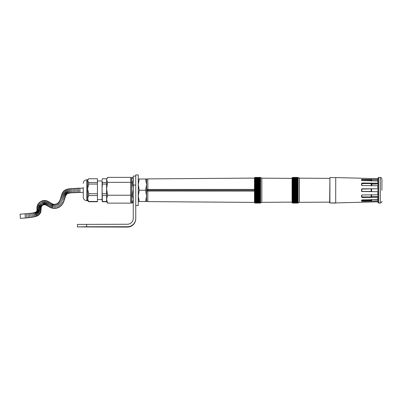 <?xml version="1.0" encoding="UTF-8"?>
<svg xmlns="http://www.w3.org/2000/svg" width="402" height="402" viewBox="0 0 402 402"><rect width="100%" height="100%" fill="white"/><g stroke="black" fill="none" stroke-linecap="round" stroke-linejoin="round"><path stroke-width="0.6" d="M335.74 202.915L377.815 201.824L377.815 201.005L362.152 201.327L362.152 200.955L361.74 200.879L371.152 200.955L371.82 200.377L362.152 200.603L361.82 199.94M377.986 200.422L377.815 201.005M362.152 201.327L361.569 201.1L361.569 200.221L362.152 199.869L377.815 199.548L377.815 197.302L362.152 197.488L361.74 197.131L371.152 197.271L371.82 196.94L362.152 196.91L361.82 196.643L361.82 195.161L362.152 194.864M377.986 196.965L377.815 197.302M362.152 197.488L361.569 197.02L361.569 195.503L362.152 194.965L377.815 194.774L377.815 191.709L361.74 191.538L362.152 191.709L361.569 191.126L362.152 191.709L361.82 191.106L361.82 189.397L362.152 189.071L371.639 188.865M361.82 191.106L361.569 191.126L361.569 189.377L362.152 188.794L377.986 188.794M377.815 188.794L377.815 185.729L362.152 185.538L361.569 185L361.569 183.483L362.152 183.016L377.815 183.201L377.986 183.538M377.815 183.201L377.815 180.955L362.152 180.634L361.569 180.277L361.569 179.403L377.815 179.498L377.986 180.081M377.815 179.498L377.815 178.679L362.152 178.302M335.7 202.93L335.725 177.583L329.901 177.583L329.901 202.915L335.374 203.085M330.072 203.085L329.655 202.668L329.901 177.583M329.901 202.915L335.725 202.915M361.569 178.232L335.725 177.583M361.82 189.397L361.74 188.965L361.569 189.377L361.74 188.965L362.152 188.794L362.152 189.071M361.569 183.719L361.74 183.372L361.82 183.86L362.152 183.593L371.152 183.593L371.569 183.995M361.569 179.81L371.82 180.126L371.152 179.548L361.74 179.624M377.986 183.895L371.82 183.895L371.152 183.227L361.74 183.372M361.82 196.643L361.74 197.131M361.82 200.467L361.74 200.879M371.82 183.563L371.569 185.654M371.569 180.553L371.569 180.252L371.569 180.825L371.82 180.699L371.82 180.126M361.569 185.237L361.82 185.342L361.82 183.86M362.152 185.639L361.82 185.342M371.569 185.875L370.528 185.639M371.569 189.04L371.569 191.458L362.152 191.432M370.528 194.864L371.569 194.628M361.569 195.266L361.82 195.161M371.569 194.849L371.569 196.724L371.569 194.849M371.569 200.251L371.569 199.673L377.986 199.804M377.986 201.834L377.986 178.086L378.674 177.418L378.674 203.085L377.986 202.417L377.986 190.252M381.9 190.252L381.9 179.141L381.9 190.252M292.405 202.894L298.153 202.904L297.797 203.015L298.153 202.839L297.797 202.96L298.153 202.779L297.797 202.889L298.153 202.708L297.797 202.804L298.153 202.618L297.797 202.703L298.153 202.518L297.797 202.588L298.153 202.397L297.797 202.457L298.153 202.266L297.797 202.312L298.153 202.121L297.797 202.151L298.153 201.96L297.797 201.975L298.153 201.784L297.797 201.784L298.153 201.593L297.797 201.583L298.153 201.387L297.797 201.367L298.153 201.171L297.797 201.136L298.153 200.94L297.797 200.889L298.153 200.698L297.797 200.633L298.153 200.442L297.797 200.362L298.153 200.171L297.797 200.08L298.153 199.889L297.797 199.789L298.153 199.598L297.797 199.482L298.153 199.297L297.797 199.166L298.153 198.98L297.797 198.839L298.153 198.653L297.797 198.498L298.153 198.317L297.797 198.151L298.153 197.975L297.797 197.794L298.153 197.618L297.797 197.427L298.153 197.251L297.797 197.05L298.153 196.879L297.797 196.668L298.153 196.503L297.797 196.276L298.153 196.111L297.797 195.874L298.153 195.719L297.797 195.472L298.153 195.317L297.797 195.06L298.153 194.905L297.797 194.638L298.153 194.493L297.797 194.216L298.153 194.076L297.797 193.789L298.153 193.648L297.797 193.357L298.153 193.221L297.797 192.92L298.153 192.789L297.797 192.478L298.153 192.357L297.797 192.035L298.153 191.92L297.797 191.593L298.153 191.478L297.797 191.146L298.153 191.04L297.797 190.699L298.153 190.598L297.797 190.252L298.153 190.156L297.797 189.804L298.153 189.714L297.797 189.357L298.153 189.272L297.797 188.91L298.153 188.829L297.797 188.468L298.153 188.392L297.797 188.02L298.153 187.955L297.797 187.583L298.153 187.523L297.797 187.146L298.153 187.096L297.797 186.714L298.153 186.669L297.797 186.287L298.153 186.247L297.797 185.865L298.153 185.83L297.797 185.443L298.153 185.417L297.797 185.031L298.153 185.01L297.797 184.624L298.153 184.613L297.797 184.227L298.153 184.222L297.797 183.835L298.153 183.835L297.797 183.453L298.153 183.458L297.797 183.076L298.153 183.091L297.797 182.709L298.153 182.729L297.797 182.352L298.153 182.377L297.797 182L298.153 182.036L297.797 181.664L298.153 181.704L297.797 181.337L298.153 181.382L297.797 181.021L298.153 181.076L297.797 180.714L298.153 180.774L297.797 180.423L298.153 180.332L297.797 180.141L298.153 180.061L297.797 179.87L298.153 179.805L297.797 179.614L298.153 179.563L297.797 179.367L298.153 179.332L297.797 179.136L298.153 179.111L297.797 178.92L298.153 178.91L297.797 178.719L298.153 178.719L297.797 178.528L298.153 178.543L297.797 178.352L298.153 178.382L297.797 178.192L298.153 178.237L297.797 178.046L298.153 178.101L297.797 177.915L298.153 177.985L297.797 177.8L298.153 177.885L297.797 177.699L298.153 177.795L297.797 177.614L298.153 177.724L297.797 177.543L298.153 177.664L297.797 177.488L298.153 177.644L297.797 177.448L298.153 177.609L297.797 177.428L298.153 177.589L292.571 177.418L292.43 202.879M329.655 202.131L299.4 202.337L297.797 203.085L292.571 203.075L292.073 202.583L292.073 177.92L292.571 177.418M299.4 202.337L299.4 178.166L297.797 177.418M297.797 203.05L292.571 203.05M292.571 203.015L297.797 203.015M292.571 202.96L297.797 202.96M292.571 202.889L297.797 202.889M292.571 202.804L297.797 202.804M292.571 202.703L297.797 202.703M292.571 202.588L297.797 202.588M292.571 202.457L297.797 202.457M292.571 202.312L297.797 202.312M292.571 202.151L297.797 202.151M292.571 201.975L297.797 201.975M292.405 201.784L298.153 201.784M292.571 201.583L297.797 201.583M292.571 201.367L297.797 201.367M292.571 201.136L297.797 201.136M292.571 200.889L297.797 200.889M292.571 200.633L297.797 200.633M292.571 200.362L297.797 200.362M292.571 200.08L297.797 200.08M292.571 199.789L297.797 199.789M292.571 199.482L297.797 199.482M292.571 199.166L297.797 199.166M292.571 198.839L297.797 198.839M292.571 198.498L297.797 198.498M292.571 198.151L297.797 198.151M292.571 197.794L297.797 197.794M292.571 197.427L297.797 197.427M292.571 197.05L297.797 197.05M292.571 196.668L297.797 196.668M298.153 196.282L292.405 196.282M292.571 196.276L297.797 196.276M298.153 195.89L292.405 195.89M292.571 195.874L297.797 195.874M298.153 195.493L292.405 195.493M292.571 195.472L297.797 195.472M298.153 195.086L292.405 195.086M292.571 195.06L297.797 195.06M298.153 194.674L292.405 194.674M292.571 194.638L297.797 194.638M298.153 194.256L292.405 194.256M292.571 194.216L297.797 194.216M298.153 193.834L292.405 193.834M292.571 193.789L297.797 193.789M298.153 193.407L292.405 193.407M292.571 193.357L297.797 193.357M298.153 192.98L292.405 192.98M292.571 192.92L297.797 192.92M298.153 192.548L292.405 192.548M292.571 192.478L297.797 192.478M298.153 192.111L292.405 192.111M292.571 192.035L297.797 192.035M298.153 191.669L292.405 191.669M292.571 191.593L297.797 191.593M298.153 191.231L292.405 191.231M292.571 191.146L297.797 191.146M298.153 190.789L292.405 190.789M292.571 190.699L297.797 190.699M298.153 190.347L292.405 190.347M292.571 190.252L297.797 190.252M298.153 189.905L292.405 189.905M292.571 189.804L297.797 189.804M298.153 189.463L292.405 189.463M292.571 189.357L297.797 189.357M298.153 189.025L292.405 189.025M292.571 188.91L297.797 188.91M298.153 188.583L292.405 188.583M292.571 188.468L297.797 188.468M298.153 188.146L292.405 188.146M292.571 188.02L297.797 188.02M298.153 187.714L292.405 187.714M292.571 187.583L297.797 187.583M298.153 187.282L292.405 187.282M292.571 187.146L297.797 187.146M298.153 186.855L292.405 186.855M292.571 186.714L297.797 186.714M298.153 186.427L292.405 186.427M292.571 186.287L297.797 186.287M298.153 186.01L292.405 186.01M292.571 185.865L297.797 185.865M298.153 185.598L292.405 185.598M292.571 185.443L297.797 185.443M298.153 185.186L292.405 185.186M292.571 185.031L297.797 185.031M298.153 184.784L292.405 184.784M292.571 184.624L297.797 184.624M298.153 184.392L292.405 184.392M292.571 184.227L297.797 184.227M298.153 184L292.405 184M292.571 183.835L297.797 183.835M298.153 183.624L292.405 183.624M292.571 183.453L297.797 183.453M298.153 183.247L292.405 183.247M292.571 183.076L297.797 183.076M298.153 182.885L292.405 182.885M292.571 182.709L297.797 182.709M298.153 182.528L292.405 182.528M292.571 182.352L297.797 182.352M298.153 182.186L292.405 182.186M292.571 182L297.797 182M298.153 181.85L292.405 181.85M292.571 181.664L297.797 181.664M298.153 181.523L292.405 181.523M292.571 181.337L297.797 181.337M298.153 181.207L292.405 181.207M292.571 181.021L297.797 181.021M298.153 180.905L292.405 180.905M292.571 180.714L297.797 180.714M298.153 180.609L292.405 180.609M292.571 180.423L297.797 180.423M298.153 180.332L292.405 180.332M292.571 180.141L297.797 180.141M298.153 180.061L292.405 180.061M292.571 179.87L297.797 179.87M298.153 179.805L292.405 179.805M292.571 179.614L297.797 179.614M298.153 179.563L292.405 179.563M292.571 179.367L297.797 179.367M298.153 179.332L292.405 179.332M292.571 179.136L297.797 179.136M298.153 179.111L292.405 179.111M292.571 178.92L297.797 178.92M298.153 178.91L292.405 178.91M292.405 178.719L298.153 178.719M292.571 178.528L297.797 178.528M298.153 178.543L297.847 178.543M292.571 178.352L297.797 178.352M298.153 178.382L297.887 178.382M292.571 178.192L297.797 178.192M292.571 178.046L297.797 178.046M292.571 177.915L297.797 177.915M292.571 177.8L297.797 177.8M292.571 177.699L297.797 177.699M292.571 177.614L297.797 177.614M292.571 177.543L297.797 177.543M292.571 177.488L297.797 177.488M292.571 177.448L297.797 177.448M292.571 177.428L297.797 177.428M292.405 184.222L298.153 184.222M292.405 184.613L298.153 184.613M292.405 185.01L298.153 185.01M292.405 185.417L298.153 185.417M292.405 185.83L298.153 185.83M292.405 186.247L298.153 186.247M292.405 186.669L298.153 186.669M292.405 187.096L298.153 187.096M292.405 187.523L298.153 187.523M292.405 187.955L298.153 187.955M292.405 188.392L298.153 188.392M292.405 188.829L298.153 188.829M292.405 189.272L298.153 189.272M292.405 189.714L298.153 189.714M292.405 190.156L298.153 190.156M292.405 190.598L298.153 190.598M292.405 191.04L298.153 191.04M292.405 191.478L298.153 191.478M292.405 191.92L298.153 191.92M292.405 192.357L298.153 192.357M292.405 192.789L298.153 192.789M292.405 193.221L298.153 193.221M292.405 193.648L298.153 193.648M292.405 194.076L298.153 194.076M292.405 194.493L298.153 194.493M292.405 194.905L298.153 194.905M292.405 195.317L298.153 195.317M292.405 195.719L298.153 195.719M292.405 196.111L298.153 196.111M292.405 196.503L298.153 196.503M292.405 196.879L298.153 196.879M292.405 197.251L298.153 197.251M292.405 197.618L298.153 197.618M292.405 197.975L298.153 197.975M292.405 198.317L298.153 198.317M292.405 198.653L298.153 198.653M292.405 198.98L298.153 198.98M292.405 199.297L298.153 199.297M292.405 199.598L298.153 199.598M292.405 199.889L298.153 199.889M292.405 200.171L298.153 200.171M292.405 200.442L298.153 200.442M292.405 200.698L298.153 200.698M292.405 200.94L298.153 200.94M292.405 201.171L298.153 201.171M292.405 201.387L298.153 201.387M292.405 201.593L298.153 201.593M297.847 201.96L298.153 201.96M297.887 202.121L298.153 202.121M254.823 202.894L260.576 202.904L260.22 203.015L260.576 202.839L260.22 202.96L260.576 202.779L260.22 202.889L260.576 202.708L260.22 202.804L260.576 202.618L260.22 202.703L260.576 202.518L260.22 202.588L260.576 202.397L260.22 202.457L260.576 202.266L260.22 202.312L260.576 202.121L260.22 202.151L260.576 201.96L260.22 201.975L260.576 201.784L260.22 201.784L260.576 201.593L260.22 201.583L260.576 201.387L260.22 201.367L260.576 201.171L260.22 201.136L260.576 200.94L260.22 200.889L260.576 200.698L260.22 200.633L260.576 200.442L260.22 200.362L260.576 200.171L260.22 200.08L260.576 199.889L260.22 199.789L260.576 199.598L260.22 199.482L260.576 199.297L260.22 199.166L260.576 198.98L260.22 198.839L260.576 198.653L260.22 198.498L260.576 198.317L260.22 198.151L260.576 197.975L260.22 197.794L260.576 197.618L260.22 197.427L260.576 197.251L260.22 197.05L260.576 196.879L260.22 196.668L260.576 196.503L260.22 196.276L260.576 196.111L260.22 195.874L260.576 195.719L260.22 195.472L260.576 195.317L260.22 195.06L260.576 194.905L260.22 194.638L260.576 194.493L260.22 194.216L260.576 194.076L260.22 193.789L260.576 193.648L260.22 193.357L260.576 193.221L260.22 192.92L260.576 192.789L260.22 192.478L260.576 192.357L260.22 192.035L260.576 191.92L260.22 191.593L260.576 191.478L260.22 191.146L260.576 191.04L260.22 190.699L260.576 190.598L260.22 190.252L260.576 190.156L260.22 189.804L260.576 189.714L260.22 189.357L260.576 189.272L260.22 188.91L260.576 188.829L260.22 188.468L260.576 188.392L260.22 188.02L260.576 187.955L260.22 187.583L260.576 187.523L260.22 187.146L260.576 187.096L260.22 186.714L260.576 186.669L260.22 186.287L260.576 186.247L260.22 185.865L260.576 185.83L260.22 185.443L260.576 185.417L260.22 185.031L260.576 185.01L260.22 184.624L260.576 184.613L260.22 184.227L260.576 184.222L260.22 183.835L260.576 183.835L260.22 183.453L260.576 183.458L260.22 183.076L260.576 183.091L260.22 182.709L260.576 182.729L260.22 182.352L260.576 182.377L260.22 182L260.576 182.036L260.22 181.664L260.576 181.704L260.22 181.337L260.576 181.382L260.22 181.021L260.576 181.076L260.22 180.714L260.576 180.774L260.22 180.423L260.576 180.332L260.22 180.141L260.576 180.061L260.22 179.87L260.576 179.805L260.22 179.614L260.576 179.563L260.22 179.367L260.576 179.332L260.22 179.136L260.576 179.111L260.22 178.92L260.576 178.91L260.22 178.719L260.576 178.719L260.22 178.528L260.576 178.543L260.22 178.352L260.576 178.382L260.22 178.192L260.576 178.237L260.22 178.046L260.576 178.101L260.22 177.915L260.576 177.985L260.22 177.8L260.576 177.885L260.22 177.699L260.576 177.795L260.22 177.614L260.576 177.724L260.22 177.543L260.576 177.664L260.22 177.488L260.576 177.644L260.22 177.448L260.576 177.609L260.22 177.428L260.576 177.589L254.994 177.418L254.848 202.879M292.073 202.131L261.823 202.337L260.22 203.085L254.994 203.075L254.491 202.583L254.491 177.92L254.994 177.418M261.823 202.337L261.823 178.166L260.22 177.418M260.22 203.05L254.994 203.05M254.994 203.015L260.22 203.015M254.994 202.96L260.22 202.96M254.994 202.889L260.22 202.889M254.994 202.804L260.22 202.804M254.994 202.703L260.22 202.703M254.994 202.588L260.22 202.588M254.994 202.457L260.22 202.457M254.994 202.312L260.22 202.312M254.994 202.151L260.22 202.151M254.994 201.975L260.22 201.975M254.823 201.784L260.576 201.784M254.994 201.583L260.22 201.583M254.994 201.367L260.22 201.367M254.994 201.136L260.22 201.136M254.994 200.889L260.22 200.889M254.994 200.633L260.22 200.633M254.994 200.362L260.22 200.362M254.994 200.08L260.22 200.08M254.994 199.789L260.22 199.789M254.994 199.482L260.22 199.482M254.994 199.166L260.22 199.166M254.994 198.839L260.22 198.839M254.994 198.498L260.22 198.498M254.994 198.151L260.22 198.151M254.994 197.794L260.22 197.794M254.994 197.427L260.22 197.427M254.994 197.05L260.22 197.05M254.994 196.668L260.22 196.668M260.576 196.282L254.823 196.282M254.994 196.276L260.22 196.276M260.576 195.89L254.823 195.89M254.994 195.874L260.22 195.874M260.576 195.493L254.823 195.493M254.994 195.472L260.22 195.472M260.576 195.086L254.823 195.086M254.994 195.06L260.22 195.06M260.576 194.674L254.823 194.674M254.994 194.638L260.22 194.638M260.576 194.256L254.823 194.256M254.994 194.216L260.22 194.216M260.576 193.834L254.823 193.834M254.994 193.789L260.22 193.789M260.576 193.407L254.823 193.407M254.994 193.357L260.22 193.357M260.576 192.98L254.823 192.98M254.994 192.92L260.22 192.92M260.576 192.548L254.823 192.548M254.994 192.478L260.22 192.478M260.576 192.111L254.823 192.111M254.994 192.035L260.22 192.035M260.576 191.669L254.823 191.669M254.994 191.593L260.22 191.593M260.576 191.231L254.823 191.231M254.994 191.146L260.22 191.146M260.576 190.789L254.823 190.789M254.994 190.699L260.22 190.699M260.576 190.347L254.823 190.347M254.994 190.252L260.22 190.252M260.576 189.905L254.823 189.905M254.994 189.804L260.22 189.804M260.576 189.463L254.823 189.463M254.994 189.357L260.22 189.357M260.576 189.025L254.823 189.025M254.994 188.91L260.22 188.91M260.576 188.583L254.823 188.583M254.994 188.468L260.22 188.468M260.576 188.146L254.823 188.146M254.994 188.02L260.22 188.02M260.576 187.714L254.823 187.714M254.994 187.583L260.22 187.583M260.576 187.282L254.823 187.282M254.994 187.146L260.22 187.146M260.576 186.855L254.823 186.855M254.994 186.714L260.22 186.714M260.576 186.427L254.823 186.427M254.994 186.287L260.22 186.287M260.576 186.01L254.823 186.01M254.994 185.865L260.22 185.865M260.576 185.598L254.823 185.598M254.994 185.443L260.22 185.443M260.576 185.186L254.823 185.186M254.994 185.031L260.22 185.031M260.576 184.784L254.823 184.784M254.994 184.624L260.22 184.624M260.576 184.392L254.823 184.392M254.994 184.227L260.22 184.227M260.576 184L254.823 184M254.994 183.835L260.22 183.835M260.576 183.624L254.823 183.624M254.994 183.453L260.22 183.453M260.576 183.247L254.823 183.247M254.994 183.076L260.22 183.076M260.576 182.885L254.823 182.885M254.994 182.709L260.22 182.709M260.576 182.528L254.823 182.528M254.994 182.352L260.22 182.352M260.576 182.186L254.823 182.186M254.994 182L260.22 182M260.576 181.85L254.823 181.85M254.994 181.664L260.22 181.664M260.576 181.523L254.823 181.523M254.994 181.337L260.22 181.337M260.576 181.207L254.823 181.207M254.994 181.021L260.22 181.021M260.576 180.905L254.823 180.905M254.994 180.714L260.22 180.714M260.576 180.609L254.823 180.609M254.994 180.423L260.22 180.423M260.576 180.332L254.823 180.332M254.994 180.141L260.22 180.141M260.576 180.061L254.823 180.061M254.994 179.87L260.22 179.87M260.576 179.805L254.823 179.805M254.994 179.614L260.22 179.614M260.576 179.563L254.823 179.563M254.994 179.367L260.22 179.367M260.576 179.332L254.823 179.332M254.994 179.136L260.22 179.136M260.576 179.111L254.823 179.111M254.994 178.92L260.22 178.92M260.576 178.91L254.823 178.91M254.823 178.719L260.576 178.719M254.994 178.528L260.22 178.528M260.576 178.543L260.27 178.543M254.994 178.352L260.22 178.352M260.576 178.382L260.305 178.382M254.994 178.192L260.22 178.192M254.994 178.046L260.22 178.046M254.994 177.915L260.22 177.915M254.994 177.8L260.22 177.8M254.994 177.699L260.22 177.699M254.994 177.614L260.22 177.614M254.994 177.543L260.22 177.543M254.994 177.488L260.22 177.488M254.994 177.448L260.22 177.448M254.994 177.428L260.22 177.428M254.823 184.222L260.576 184.222M254.823 184.613L260.576 184.613M254.823 185.01L260.576 185.01M254.823 185.417L260.576 185.417M254.823 185.83L260.576 185.83M254.823 186.247L260.576 186.247M254.823 186.669L260.576 186.669M254.823 187.096L260.576 187.096M254.823 187.523L260.576 187.523M254.823 187.955L260.576 187.955M254.823 188.392L260.576 188.392M254.823 188.829L260.576 188.829M254.823 189.272L260.576 189.272M254.823 189.714L260.576 189.714M254.823 190.156L260.576 190.156M254.823 190.598L260.576 190.598M254.823 191.04L260.576 191.04M254.823 191.478L260.576 191.478M254.823 191.92L260.576 191.92M254.823 192.357L260.576 192.357M254.823 192.789L260.576 192.789M254.823 193.221L260.576 193.221M254.823 193.648L260.576 193.648M254.823 194.076L260.576 194.076M254.823 194.493L260.576 194.493M254.823 194.905L260.576 194.905M254.823 195.317L260.576 195.317M254.823 195.719L260.576 195.719M254.823 196.111L260.576 196.111M254.823 196.503L260.576 196.503M254.823 196.879L260.576 196.879M254.823 197.251L260.576 197.251M254.823 197.618L260.576 197.618M254.823 197.975L260.576 197.975M254.823 198.317L260.576 198.317M254.823 198.653L260.576 198.653M254.823 198.98L260.576 198.98M254.823 199.297L260.576 199.297M254.823 199.598L260.576 199.598M254.823 199.889L260.576 199.889M254.823 200.171L260.576 200.171M254.823 200.442L260.576 200.442M254.823 200.698L260.576 200.698M254.823 200.94L260.576 200.94M254.823 201.171L260.576 201.171M254.823 201.387L260.576 201.387M254.823 201.593L260.576 201.593M260.27 201.96L260.576 201.96M260.305 202.121L260.576 202.121M254.491 190.252L146.584 190.252M146.584 189.548L147.825 189.458L147.825 178.89A1.251 1.251 0 0 0 146.584 180.136M146.584 200.362A1.251 1.251 0 0 0 147.825 201.613L254.491 202.402M254.491 189.402L147.825 189.458L147.825 190.252L147.439 190.252M146.584 198.583L146.584 183.046M146.584 184.629L145.579 190.252L146.584 195.874L145.579 201.502L139.253 201.502L138.248 195.874L139.253 190.252L138.248 184.629L139.253 179.001L145.579 179.001L146.584 184.629L146.584 179.001L145.579 179.001M139.253 190.252L145.579 190.252M139.253 179.001L138.248 179.001M138.248 201.502L139.253 201.502M145.579 201.502L146.584 201.502L146.584 195.874M135.75 190.252L135.75 205.583L138.248 205.583L138.248 174.92L135.75 174.92L135.75 218.748A8.331 8.331 0 0 1 127.419 227.08L127.419 226.743A8.331 8.331 0 0 0 135.75 218.412M25.361 217.99L20.371 218.311L20.1 214.155L25.09 213.834L25.361 217.99L26.879 217.884L26.557 213.728L25.09 213.834M83.254 192.337L70.973 192.819L67.275 193.613L65.843 195.442L63.245 202.915L61.441 205.447L59.059 207.301L55.948 208.367L52.803 208.352L49.943 207.316L45.562 204.829L43.838 204.708L42.18 205.603L41.326 206.713L40.672 212.603L38.708 215.13L36.999 216.075L34.08 216.939L26.879 217.884M135.75 176.086L133.248 176.086L133.248 218.412A5.834 5.834 0 0 1 127.419 224.246L77.42 224.411L77.42 226.914L127.419 227.08M135.75 185.086L133.248 185.086M127.419 226.743L86.611 226.743L86.611 224.246M112.208 226.914L119.293 226.914L112.208 226.914M87.209 226.914L94.294 226.914L87.209 226.914M86.611 226.743L77.42 226.914M106.585 201.502L107.59 203.131L106.585 199.181L107.59 195.226L106.585 188.789L107.59 182.347L106.585 179.86L106.585 184.066L102.374 184.066L102.083 188.895L102.374 201.739L102.083 200.668L102.083 180.629L102.374 184.066M106.585 184.066L106.585 195.553L102.374 195.553M106.585 195.553L106.585 201.739L102.374 201.739M83.254 187.337L83.254 197.136C83.46 199.281 84.641 200.457 86.787 200.668L86.787 179.835L87.581 179.835L87.581 180.629L88.661 178.764L97.42 178.764L97.42 201.739L88.661 201.739L87.581 200.668L87.581 198.518L88.661 195.553L97.42 195.553M87.581 179.835L88.661 178.764M88.661 195.553L88.661 193.729L87.581 188.895L87.581 180.629L88.661 182.498L88.661 184.066L97.42 184.066M88.661 201.739L87.581 198.518L87.581 188.895L88.661 184.066M102.083 179.835L102.374 178.764L102.083 179.835M83.254 197.136L83.254 193.166M106.585 178.764L102.374 178.764M106.585 182.498L102.374 182.498M106.585 193.729L102.374 193.729M106.585 201.482L102.374 201.482M88.661 182.498L97.42 182.498M88.661 193.729L97.42 193.729M88.661 201.482L97.42 201.482M131.585 182.347L132.243 182.347L133.248 179.86L132.715 178.071L132.243 177.372L131.585 177.372L131.585 195.226L132.243 195.226L133.248 188.789L132.243 182.347M131.585 195.226L131.585 203.131L132.243 203.131L133.248 199.181L132.243 195.226M133.248 201.502L132.243 203.131M107.59 182.347L130.75 182.347L130.75 203.131L107.59 203.131M107.123 178.071L106.585 179.86L107.59 177.372L130.75 177.372L130.75 182.347M107.59 195.226L130.75 195.226M377.986 180.82L371.82 180.82L377.986 180.805M377.986 180.699L371.82 180.699L371.569 181.071M371.82 183.895L371.569 184.111M371.82 196.94L371.82 196.578L377.986 196.608M377.986 199.699L371.709 199.673M371.82 200.377L371.82 199.699M362.152 183.593L362.152 183.016M362.152 179.9L362.152 179.171M362.152 200.955L362.152 200.603M371.152 200.955L371.152 199.683M371.82 196.608L371.569 196.392M362.152 197.271L362.152 196.91M371.152 197.271L371.152 194.729M371.152 191.709L371.152 188.794M371.152 185.774L371.152 183.227M371.152 179.548L371.152 180.82M361.82 180.563L361.82 180.036M378.674 203.085L380.292 203.025L380.292 177.473L378.674 177.418M146.584 190.955L147.825 191.045L147.825 201.613M147.825 190.252L147.825 191.045L254.491 191.101M28.401 217.753L28.014 213.603L26.557 213.728M29.798 217.608L29.336 213.467L28.014 213.603M31.2 217.437L30.637 213.306L29.336 213.467M32.627 217.221L31.939 213.11L30.637 213.306M34.08 216.939L33.2 212.869L31.939 213.11M35.125 216.693L34.069 212.663L33.2 212.869M36.205 216.366L34.873 212.422L34.069 212.663M36.999 216.075L35.416 212.216L34.873 212.422M37.838 215.678L35.868 212.005L35.416 212.216M38.708 215.13L36.255 211.759L35.868 212.005M39.562 214.372L36.517 211.532L36.255 211.759M40.2 213.542L36.672 211.326L36.517 211.532M40.672 212.603L36.788 211.095L36.672 211.326M40.954 211.658L36.873 210.809L36.788 211.095M41.084 210.794L36.939 210.397L36.873 210.809M41.13 209.96L36.964 209.909L36.939 210.397M41.13 209.236L36.964 209.306L36.964 209.909M41.115 208.512L36.949 208.598L36.964 209.306M41.12 207.909L36.954 207.779L36.949 208.598M41.155 207.397L37.014 206.94L36.954 207.779M41.225 207.01L37.185 205.99L37.014 206.94M41.326 206.713L37.497 205.07L37.185 205.99M41.481 206.412L37.929 204.241L37.497 205.07M41.783 206.005L38.637 203.266L37.929 204.241M42.18 205.603L39.446 202.457L38.637 203.266M42.743 205.191L40.542 201.653L39.446 202.457M43.356 204.869L41.753 201.025L40.542 201.653M43.838 204.708L42.758 200.683L41.753 201.025M44.275 204.628L43.863 200.482L42.758 200.683M44.652 204.623L44.954 200.467L43.863 200.482M45.069 204.683L45.989 200.618L44.954 200.467M45.562 204.829L47.039 200.935L45.989 200.618M46.124 205.075L47.949 201.327L47.039 200.935M46.743 205.402L48.823 201.794L47.949 201.327M47.416 205.804L49.602 202.256L48.823 201.794M48.205 206.296L50.436 202.779L49.602 202.256M49.074 206.834L51.2 203.246L50.436 202.779M49.943 207.316L51.893 203.638L51.2 203.246M50.918 207.779L52.531 203.94L51.893 203.638M51.823 208.11L53.059 204.131L52.531 203.94M52.803 208.352L53.551 204.251L53.059 204.131M54.396 208.492L54.391 204.327L53.551 204.251M55.948 208.367L55.275 204.256L54.391 204.327M57.541 207.97L56.2 204.025L55.275 204.256M59.059 207.301L57.064 203.643L56.2 204.025M60.335 206.462L57.762 203.181L57.064 203.643M61.441 205.447L58.411 202.593L57.762 203.181M62.446 204.216L59.029 201.829L58.411 202.593M63.245 202.915L59.581 200.935L59.029 201.829M63.918 201.502L60.069 199.91L59.581 200.935M64.441 200.09L60.481 198.794L60.069 199.91M64.787 198.945L60.772 197.824L60.481 198.794M65.084 197.869L61.064 196.769L60.772 197.824M65.34 196.945L61.335 195.804L61.064 196.769M65.606 196.101L61.652 194.779L61.335 195.804M65.843 195.442L61.973 193.905L61.652 194.779M66.099 194.885L62.39 192.985L61.973 193.905M66.37 194.422L62.903 192.106L62.39 192.985M66.631 194.091L63.606 191.226L62.903 192.106M66.908 193.849L64.436 190.493L63.606 191.226M67.275 193.613L65.315 189.94L64.436 190.493M67.762 193.397L66.31 189.493L65.315 189.94M68.35 193.211L67.27 189.186L66.31 189.493M69.094 193.045L68.36 188.94L67.27 189.186M69.908 192.92L69.4 188.784L68.36 188.94M70.973 192.819L70.682 188.664L69.4 188.784M72.104 192.754L71.903 188.588L70.682 188.664M73.415 192.694L73.259 188.533L71.903 188.588M74.792 192.628L74.546 188.473L73.259 188.533M76.154 192.538L75.832 188.382L74.546 188.473M77.465 192.437L77.169 188.282L75.832 188.382M78.717 192.362L78.516 188.201L77.169 188.282M79.923 192.337L79.923 188.166L78.516 188.201M377.986 199.678L371.82 199.678L377.986 199.678M377.986 196.578L371.82 196.578L377.986 196.578M377.986 183.925L371.569 184.176M371.82 199.678L371.569 199.432M371.82 196.578L371.569 196.327L371.82 196.578M380.292 177.473C381.272 177.599 381.81 178.156 381.9 179.141M380.292 203.025C381.272 202.904 381.81 202.347 381.9 201.362M329.655 178.372L299.4 178.166M292.073 178.372L261.823 178.166M147.825 178.89L254.491 178.101M79.923 188.166L83.254 188.166M97.42 199.543L102.083 199.543M97.42 180.96L102.083 180.96M86.787 179.835C84.641 180.046 83.465 181.222 83.254 183.367M86.787 200.668L87.581 200.668M130.75 201.291L131.585 201.291M130.75 179.212L131.585 179.212M133.248 179.001L132.715 178.071"/></g></svg>
